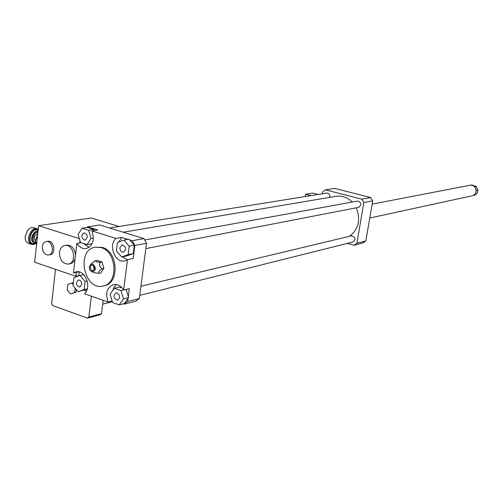 <?xml version="1.0" encoding="UTF-8"?>
<svg xmlns="http://www.w3.org/2000/svg" width="503" height="503" viewBox="0 0 503 503"><rect width="100%" height="100%" fill="white"/><g stroke="black" fill="none" stroke-linecap="round" stroke-linejoin="round"><path stroke-width="0.75" d="M318.015 194.46L312.715 193.089L305.648 194.202L305.277 196.51M310.986 195.592L305.648 194.202M347.315 243.389L354.005 245.263L356.91 243.245L363.814 202.546L361.802 199.163L325.485 189.851L322.662 191.939L322.373 193.762M119.89 247.627L122.091 244.867C126.196 246.627 126.662 249.073 123.487 252.204C121.135 252.135 119.934 250.607 119.89 247.627M117.212 293.029C120.248 295.563 120.393 297.939 117.639 300.159C113.515 298.612 112.942 296.21 115.929 292.96L117.212 293.029M81.775 284.528L79.814 287.125C75.871 285.509 75.362 283.145 78.279 280.039C80.543 280.096 81.706 281.592 81.775 284.528M128.133 254.619L121.726 256.945L116.407 250.884L117.444 242.484L123.832 240.107L129.202 246.181L128.133 254.619L133.245 253.613L126.857 255.926L121.726 256.945M129.202 246.181L134.314 245.219L128.969 239.189L123.832 240.107M134.314 245.219L133.245 253.613M112.546 302.548L110.1 294.268L114.319 288.257L121.028 290.533L123.493 298.87L119.224 304.875L112.546 302.548M122.179 287.974L119.456 287.05L114.319 288.257M123.612 289.917L121.028 290.533M126.165 289.382L128.592 297.6L123.493 298.87M128.592 297.6L124.335 303.567L119.224 304.875M73.96 277.631L79.99 275.455L85.095 281.429L84.127 289.571L78.084 291.69L73.023 285.723L73.96 277.631M83.731 274.669L79.99 275.455M87.201 280.97L85.095 281.429M87.277 288.854L84.127 289.571M87.195 289.137L78.084 291.69M84.158 239.969C81.128 237.359 81.065 234.983 83.963 232.839C87.88 234.65 88.289 237.051 85.202 240.044L84.158 239.969M88.673 230.299L91.093 238.51L86.981 244.634L80.493 242.553L78.097 234.392L82.165 228.261L88.673 230.299L93.929 229.456L94.25 230.544M93.401 238.114L91.093 238.51M92.08 243.735L86.981 244.634M93.929 229.456L87.434 227.438L82.165 228.261M129.579 239.881L132.239 240.711L134.823 245.458L133.157 258.555L127.473 259.711L124.694 260.887C115.086 263.44 107.994 245.137 115.948 238.435L121.688 237.429L118.909 241.943M122.267 256.838L127.429 259.743M121.688 237.429L127.938 239.371M112.087 301.008L108.101 302.001C105.165 293.306 106.957 287.515 113.483 284.623C117.463 283.962 120.858 285.748 123.656 289.98L129.328 288.628L128.309 296.644M116.457 284.566L114.131 287.094L112.703 290.564M128.102 298.285L127.693 301.511L124.197 304.17L123.248 303.843M78.833 271.84L73.419 272.953L76.016 271.84C85.101 269.331 92.106 287.477 84.441 293.758L108.101 302.001M78.795 275.889L79.26 271.941M86.422 291.08L84.02 290.25M86.573 227.576L87.566 226.828L99.625 224.954L143.946 238.585L132.239 240.711M87.566 226.828L97.727 229.984L91.898 230.921L115.948 238.435M143.946 238.585L146.511 243.27L134.823 245.458M127.473 259.711L123.656 289.98M146.511 243.27L139.35 298.543L127.693 301.511M73.419 272.953L76.852 243.421L80.977 242.71M83.454 243.502L88.993 247.413M91.898 230.921C94.834 239.931 92.929 245.816 86.195 248.57C82.492 249.035 79.38 247.319 76.852 243.421M100.424 262.34L96.274 261.83L95.363 260.68L96.972 260.365L102.027 262.019L100.424 262.34C98.884 264.899 99.506 267.011 102.298 268.69L103.895 268.357L102.027 262.019M95.363 260.68L92.898 262.503M94.834 272.802L99.097 273.343L100.694 273.003L103.895 268.357M99.097 273.343C97.991 272.249 99.06 270.702 102.298 268.69M94.489 268.3L94.199 266.898M94.489 268.439L93.483 267.772L94.143 266.766M92.684 265.364L93.495 265.861L94.243 269.533C91.603 274.192 87.956 264.433 92.684 265.364M92.829 264.176C96.413 267.954 96.136 270.513 91.999 271.853C89.088 269.929 88.597 267.514 90.521 264.603L92.829 264.176M101.134 247.627C117.004 251.676 118.62 283.623 103.159 286.006C84.102 291.174 75.689 249.903 95.243 247.206L101.134 247.627M95.243 247.206L102.298 247.413C118.155 251.456 119.771 283.359 104.316 285.742L103.159 286.006M139.35 298.543L135.885 301.178L124.197 304.17M123.235 232.216L336.098 196.308C342.103 195.447 347.479 197.358 352.226 202.043M356.25 207.808C360.896 219.83 358.62 229.337 349.434 236.316M144.776 239.981L357.576 201.062C361.512 202.483 361.902 204.564 358.752 207.324L145.82 248.614M140.947 286.232L351.566 235.8C355.52 237.02 356.017 239.07 353.062 241.956L139.765 295.355M109.541 228.004L326.673 193.07C329.088 193.24 330.119 194.674 329.754 197.383M363.814 202.546L372.698 200.879L370.711 197.553L334.784 188.411L325.485 189.851M361.802 199.163L370.711 197.553M354.005 245.263L362.952 242.968L365.832 240.975L372.698 200.879M356.91 243.245L365.832 240.975M476.467 190.505L474.863 186.676L476.253 186.406L477.724 189.75L477.85 190.222L476.467 190.505M470.821 185.161L471.814 184.972L476.253 186.406M477.85 190.222L477.46 192.391L476.561 193.869L474.876 195.126L472.965 195.642M369.762 218.025L473.097 195.579C475.8 194.013 476.662 191.649 475.675 188.487C474.448 186.022 472.556 184.941 469.984 185.249L372.145 204.117M42.321 246.633C42.749 243.785 44.044 242.106 46.213 241.585C52.507 240.189 54.997 254.185 48.596 254.996C44.522 254.801 42.428 252.016 42.321 246.633M46.213 241.585L47.71 241.339C53.997 239.944 56.481 253.914 50.086 254.732L48.596 254.996M59.48 252.449C60.077 248.526 61.888 246.2 64.906 245.464C73.727 243.439 77.343 262.83 68.383 264.081C62.605 263.868 59.637 259.988 59.48 252.449M64.906 245.464L66.679 245.156C71.608 245.137 74.557 248.356 75.525 254.82M75.079 258.693C74.142 261.51 72.501 263.195 70.15 263.735L68.383 264.081M73.356 282.818L71.854 283.019L73.155 284.553M75.154 288.238L74.645 292.557L70.577 293.985L67.163 289.942L67.792 284.465L71.854 283.019M76.362 289.659L76.06 292.237L74.645 292.557M76.06 292.237L70.577 293.985M91.37 296.173L88.868 316.959L87.377 318.116L52.733 305.591L51.664 303.548L55.519 269.331M87.377 318.116L100.034 314.803L101.524 313.665L103.159 300.278M101.524 313.665L88.868 316.959M78.82 275.657L75.903 276.273L34.65 262.233L38.612 225.665L91.257 217.994L119.048 226.476M79.342 238.648L38.612 225.665M75.903 276.273L76.362 272.349M79.795 242.911L80.027 240.956M37.681 234.228L35.531 241.182M36.524 244.955L35.55 240.403L37.681 234.272M37.964 231.682C33.38 230.192 29.595 241.283 34.223 242.647L35.694 242.754M35.619 242.32C30.997 242.32 33.412 231.751 37.882 232.405M37.731 233.788C34.034 235.341 33.267 237.699 35.43 240.862L35.43 240.862M38.209 229.381L37.191 228.827C30.658 226.042 24.71 242.327 31.519 244.37L33.55 244.54L35.889 243.546M35.851 243.414L34.103 244.068C25.257 245.546 31.029 225.394 38.153 229.94M28.47 243.364L28.25 243.289C26.043 242.301 25.024 240.094 25.194 236.668L27.3 230.902C29.381 228.167 31.582 227.123 33.915 227.771L36.971 228.752M27.621 230.468L25.188 236.416L25.156 237.529M37.901 231.663L37.763 231.613C33.192 229.664 29.029 241.075 33.795 242.503L34.091 242.591M38.083 230.581C31.57 225.885 25.829 244.848 34.166 243.515L35.732 242.936M94.369 269.174L94.243 269.533M91.999 271.853L95.08 272.877M90.521 264.603L93.2 262.226M102.687 304.152L112.307 301.75M28.25 243.289L31.519 244.37"/></g></svg>
